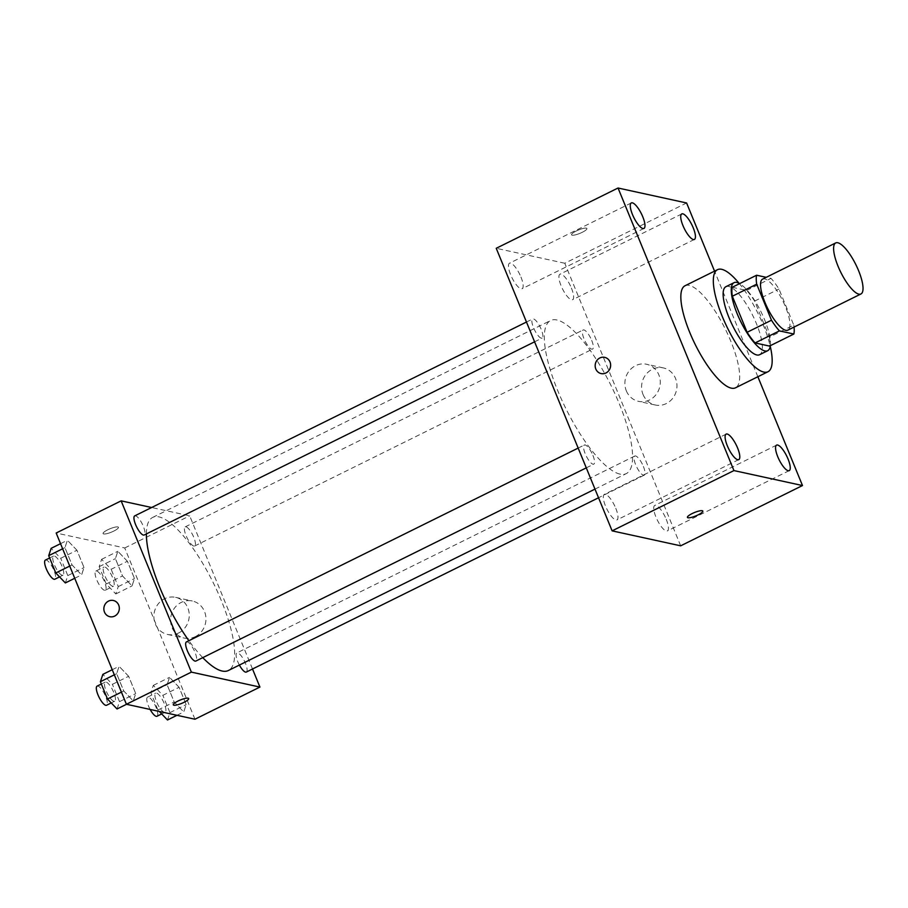 <?xml version="1.0" encoding="UTF-8"?>
<svg xmlns="http://www.w3.org/2000/svg" width="908" height="908" viewBox="0 0 908 908"><rect width="100%" height="100%" fill="white"/><g stroke="black" fill="none" stroke-linecap="round" stroke-linejoin="round"><path stroke-width="0.68" stroke-dasharray="4.54 3.41" d="M762.606 279.119A28.466 8.444 -116.3 0 1 782.81 300.877A28.466 8.444 -116.3 0 1 787.86 330.137M732.245 287.28L746.671 290.435A36.74 10.907 -116.3 0 1 754.616 301.093L769.405 337.14L793.762 325.087L778.985 289.039A36.74 10.907 -116.3 0 0 771.028 278.37L766.227 277.326M793.762 325.087A36.74 10.907 -116.3 0 1 794.035 327.084M769.405 337.14A36.74 10.907 -116.3 0 1 769.496 346.084M770.359 345.664A37.954 11.271 63.7 0 0 760.961 311.694A37.954 11.271 63.7 0 0 739.657 283.614M725.912 286.69A37.954 11.271 -116.3 0 1 752.845 315.712A37.954 11.271 -116.3 0 1 759.576 354.722M754.616 301.093L778.985 289.039M746.671 290.435L771.028 278.37M739.055 283.273A56.932 16.9 -116.3 0 1 770.256 346.345M685.018 285.759A56.932 16.9 -116.3 0 1 725.413 329.286A56.932 16.9 -116.3 0 1 735.514 387.807M757.862 376.741L714.551 271.14M571.416 288.086A14.233 4.222 -116.3 0 1 572.585 299.719A14.233 4.222 -116.3 0 1 562.483 288.835A14.233 4.222 -116.3 0 1 559.952 274.205A14.233 4.222 -116.3 0 1 571.416 288.086M666.234 519.285A14.233 4.222 -116.3 0 1 667.403 530.919A14.233 4.222 -116.3 0 1 657.301 520.034A14.233 4.222 -116.3 0 1 654.781 505.404A14.233 4.222 -116.3 0 1 666.234 519.285M615.772 508.276A14.233 4.222 -116.3 0 1 616.952 519.909A14.233 4.222 -116.3 0 1 606.85 509.025A14.233 4.222 -116.3 0 1 604.319 494.395A14.233 4.222 -116.3 0 1 615.772 508.276M520.954 277.076A14.233 4.222 -116.3 0 1 522.123 288.71A14.233 4.222 -116.3 0 1 512.033 277.825A14.233 4.222 -116.3 0 1 509.501 263.207A14.233 4.222 -116.3 0 1 520.954 277.076M680.671 545.822L564.787 263.252L686.596 202.972M643.034 394.492A18.977 17.627 -77.7 0 0 655.224 404.991A18.977 17.627 -77.7 0 0 676.494 390.213A18.977 17.627 -77.7 0 0 663.317 367.91A18.977 17.627 -77.7 0 0 645.702 374.766A18.977 17.627 -77.7 0 0 643.034 394.492M626.327 390.849A18.977 17.627 -77.7 0 0 638.528 401.347A18.977 17.627 -77.7 0 0 659.798 386.57A18.977 17.627 -77.7 0 0 646.621 364.267A18.977 17.627 -77.7 0 0 629.006 371.122A18.977 17.627 -77.7 0 0 626.327 390.849M601.13 373.585L601.13 373.585A8.297 7.718 -77.7 0 0 610.437 367.116A8.297 7.718 -77.7 0 0 604.671 357.355L604.671 357.355M687.447 517.378L687.435 517.378A8.297 1.827 -22.3 0 1 694.427 512.532A8.297 1.827 -22.3 0 1 702.803 511.079L702.803 511.079M564.787 263.252L496.233 248.293M586.341 228.146A8.297 1.827 157.7 0 0 577.363 230.473A8.297 1.827 157.7 0 0 571.552 234.809A8.297 1.827 157.7 0 0 579.928 233.356A8.297 1.827 157.7 0 0 586.909 228.51A8.297 1.827 157.7 0 0 586.341 228.146A8.297 1.827 157.7 0 0 577.363 230.484A8.297 1.827 157.7 0 0 571.552 234.82A8.297 1.827 157.7 0 0 579.928 233.356A8.297 1.827 157.7 0 0 586.92 228.521A8.297 1.827 157.7 0 0 586.341 228.146M591.687 340.375A10.669 3.167 -116.3 0 1 592.561 349.103A10.669 3.167 -116.3 0 1 591.778 349.16A10.669 3.167 -116.3 0 1 584.468 339.819A10.669 3.167 -116.3 0 1 583.106 329.979A10.669 3.167 -116.3 0 1 591.687 340.375M592.924 455.419A10.669 3.167 -116.3 0 1 593.798 464.136A10.669 3.167 -116.3 0 1 593.015 464.204A10.669 3.167 -116.3 0 1 585.705 454.863A10.669 3.167 -116.3 0 1 584.343 445.022A10.669 3.167 -116.3 0 1 592.924 455.419M541.327 338.162A10.669 3.167 -116.3 0 1 534.006 328.821A10.669 3.167 -116.3 0 1 532.644 318.969A10.669 3.167 -116.3 0 1 540.215 327.13A10.669 3.167 -116.3 0 1 542.11 338.094A10.669 3.167 -116.3 0 1 541.327 338.162M643.375 466.428A10.669 3.167 -116.3 0 1 644.26 475.145A10.669 3.167 -116.3 0 1 636.69 466.984A10.669 3.167 -116.3 0 1 634.794 456.02A10.669 3.167 -116.3 0 1 635.577 455.964A10.669 3.167 -116.3 0 1 643.375 466.428M620.062 474.124A85.397 25.345 -116.3 0 1 561.485 399.327A85.397 25.345 -116.3 0 1 550.577 320.524A85.397 25.345 -116.3 0 1 611.175 385.821A85.397 25.345 -116.3 0 1 626.327 473.59A85.397 25.345 -116.3 0 1 620.062 474.124M202.768 657.642A85.397 25.345 -116.3 0 1 188.887 640.707M146.37 533.927A85.397 25.345 -116.3 0 1 152.657 517.435A85.397 25.345 -116.3 0 1 213.255 582.732A85.397 25.345 -116.3 0 1 228.407 670.501M246.34 672.056A10.669 3.167 63.7 0 0 244.978 662.216A10.669 3.167 63.7 0 0 237.658 652.875A10.669 3.167 63.7 0 0 236.874 652.931A10.669 3.167 63.7 0 0 239.383 665.076M134.725 515.88A10.669 3.167 -116.3 0 1 142.295 524.041A10.669 3.167 -116.3 0 1 144.19 535.005M186.424 641.933A10.669 3.167 -116.3 0 1 193.994 650.083A10.669 3.167 -116.3 0 1 195.878 661.047M193.858 546.071A10.669 3.167 -116.3 0 1 186.549 536.73A10.669 3.167 -116.3 0 1 185.187 526.89A10.669 3.167 -116.3 0 1 192.757 535.05A10.669 3.167 -116.3 0 1 194.641 546.014A10.669 3.167 -116.3 0 1 193.858 546.071M252.515 669.003L189.693 515.823L151.636 507.515M127.392 561.258L117.847 551.292L115.407 558.636L122.501 575.944L132.046 585.898L134.498 578.566L127.392 561.258L117.847 551.292L115.407 558.636L122.501 575.944L132.046 585.898L134.498 578.566L127.392 561.258L111.162 569.293L101.605 559.339L99.165 566.683L106.259 583.98L115.804 593.945L118.256 586.602L111.162 569.293M128.641 676.29L119.096 666.336L116.644 673.679L123.738 690.977L133.283 700.942L135.735 693.599L128.641 676.29L119.096 666.336L116.644 673.679L123.738 690.977L133.283 700.942L135.735 693.599L128.641 676.29L112.399 684.326L102.854 674.372M194.959 719.227L124.725 547.967L56.171 533.019M76.942 550.248L67.396 540.294L64.945 547.638L72.038 564.935L81.584 574.9L84.035 567.557L76.942 550.248L67.396 540.294L64.945 547.638L72.038 564.935L81.584 574.9L84.035 567.557L76.942 550.248L60.7 558.284L51.154 548.33M179.092 687.299L169.546 677.345L167.095 684.689L174.188 701.986L183.734 711.951L186.185 704.608L179.092 687.299L169.546 677.345L167.095 684.689L174.188 701.986L183.734 711.951L186.185 704.608L179.092 687.299L162.85 695.335L153.304 685.381L150.853 692.725L157.947 710.022L159.309 711.452M124.725 547.967L189.693 515.823M195.288 636.656A18.977 17.627 -77.7 0 0 205.889 617.281A18.977 17.627 -77.7 0 0 192.314 600.994A18.977 17.627 -77.7 0 0 171.044 615.772A18.977 17.627 -77.7 0 0 184.222 638.074A18.977 17.627 -77.7 0 0 195.288 636.656M117.858 526.924A8.297 1.827 157.7 0 0 108.881 529.262A8.297 1.827 157.7 0 0 103.069 533.598A8.297 1.827 157.7 0 0 111.446 532.133A8.297 1.827 157.7 0 0 118.437 527.298A8.297 1.827 157.7 0 0 117.858 526.924A8.297 1.827 157.7 0 0 108.881 529.262A8.297 1.827 157.7 0 0 103.069 533.598A8.297 1.827 157.7 0 0 111.446 532.145A8.297 1.827 157.7 0 0 118.437 527.298A8.297 1.827 157.7 0 0 117.858 526.935M173.303 704.846L173.303 704.846A8.297 1.827 -22.3 0 1 180.295 700A8.297 1.827 -22.3 0 1 188.671 698.547L188.671 698.547M178.592 633.012A18.977 17.627 -77.7 0 0 189.193 613.638A18.977 17.627 -77.7 0 0 175.607 597.35A18.977 17.627 -77.7 0 0 154.337 612.128A18.977 17.627 -77.7 0 0 167.526 634.431A18.977 17.627 -77.7 0 0 178.592 633.012M113.364 600.483L113.364 600.483A8.297 7.718 102.3 0 1 119.311 607.611A8.297 7.718 102.3 0 1 114.669 616.089A8.297 7.718 102.3 0 1 109.823 616.702L109.823 616.702M167.492 719.987L169.944 712.644L162.85 695.335M164.348 712.303A10.669 3.167 -116.3 0 1 157.027 702.962A10.669 3.167 -116.3 0 1 155.665 693.122A10.669 3.167 -116.3 0 1 163.236 701.282A10.669 3.167 -116.3 0 1 165.131 712.235A10.669 3.167 -116.3 0 1 164.348 712.303M153.304 685.381L169.546 677.345M150.853 692.725L167.095 684.689M157.947 710.022L174.188 701.986M176.969 715.3L183.734 711.951M169.944 712.644L186.185 704.608M150.138 709.443A10.669 3.167 -116.3 0 1 147.55 697.14A10.669 3.167 -116.3 0 1 155.12 705.3A10.669 3.167 -116.3 0 1 157.005 716.253M112.649 586.262A10.669 3.167 -116.3 0 1 105.339 576.921A10.669 3.167 -116.3 0 1 103.977 567.08A10.669 3.167 -116.3 0 1 111.548 575.229A10.669 3.167 -116.3 0 1 113.432 586.193A10.669 3.167 -116.3 0 1 112.649 586.262M101.605 559.339L117.847 551.292M99.165 566.683L115.407 558.636M106.259 583.98L122.501 575.944M115.804 593.945L132.046 585.898M118.256 586.602L134.498 578.566M104.533 590.279A10.669 3.167 -116.3 0 1 97.213 580.938A10.669 3.167 -116.3 0 1 95.851 571.098A10.669 3.167 -116.3 0 1 103.421 579.247A10.669 3.167 -116.3 0 1 105.317 590.211A10.669 3.167 -116.3 0 1 104.533 590.279M117.041 708.978L119.493 701.634L112.399 684.326M113.897 701.294A10.669 3.167 -116.3 0 1 106.577 691.953A10.669 3.167 -116.3 0 1 105.215 682.112A10.669 3.167 -116.3 0 1 112.785 690.273A10.669 3.167 -116.3 0 1 114.68 701.237A10.669 3.167 -116.3 0 1 113.897 701.294M112.24 669.718L119.096 666.336M114.329 674.814L116.644 673.679M121.422 692.123L123.738 690.977M126.507 704.29L133.283 700.942M119.493 701.634L135.735 693.599M97.099 686.13A10.669 3.167 -116.3 0 1 104.658 694.291A10.669 3.167 -116.3 0 1 106.554 705.255M65.342 582.936L67.794 575.593L60.7 558.284M62.198 575.252A10.669 3.167 -116.3 0 1 54.889 565.911A10.669 3.167 -116.3 0 1 53.515 556.071A10.669 3.167 -116.3 0 1 61.086 564.231A10.669 3.167 -116.3 0 1 62.981 575.184A10.669 3.167 -116.3 0 1 62.198 575.252M60.552 543.676L67.396 540.294M62.641 548.773L64.945 547.638M69.734 566.081L72.038 564.935M74.74 578.283L81.584 574.9M67.794 575.593L84.035 567.557M45.4 560.088A10.669 3.167 -116.3 0 1 52.97 568.249A10.669 3.167 -116.3 0 1 54.855 579.202M681.772 213.925L559.952 274.205M694.393 239.44L572.585 299.719M776.59 445.124L654.781 505.404M789.211 470.639L667.403 530.919M726.139 434.115L604.319 494.395M738.76 459.63L616.952 519.909M631.31 202.927L509.501 263.207M643.942 228.43L522.123 288.71M663.317 367.91L646.621 364.267M655.224 404.991L638.528 401.347M594.99 489.106L626.327 473.59M152.657 517.435L550.577 320.524M634.794 456.02L236.874 652.931M644.26 475.145L598.542 497.766M534.585 341.817L542.11 338.094M526.47 322.034L532.644 318.969M586.284 467.858L593.798 464.136M578.169 448.075L584.343 445.022M194.641 546.014L592.561 349.103M185.187 526.89L583.106 329.979M167.526 634.431L184.222 638.074M175.607 597.35L192.314 600.994M161.703 713.938L165.131 712.235M147.55 697.14L155.665 693.122M105.317 590.211L113.432 586.193M95.851 571.098L103.977 567.08M111.241 702.928L114.68 701.237M101.344 684.03L105.215 682.112M59.553 576.886L62.981 575.184M49.656 557.989L53.515 556.071"/><path stroke-width="1.36" d="M858.855 294.147A28.466 8.444 -116.3 0 1 839.332 269.222A28.466 8.444 -116.3 0 1 835.689 242.947A28.466 8.444 -116.3 0 1 855.892 264.716A28.466 8.444 -116.3 0 1 860.943 293.976A28.466 8.444 -116.3 0 1 858.855 294.147M860.943 293.976L787.86 330.137A28.466 8.444 -116.3 0 1 785.772 330.319A28.466 8.444 -116.3 0 1 766.239 305.383A28.466 8.444 -116.3 0 1 762.606 279.119L835.689 242.947M766.227 277.326L756.602 275.226A36.74 10.907 -116.3 0 0 756.705 284.181L771.482 320.218A36.74 10.907 -116.3 0 0 779.427 330.887L793.853 334.031A36.74 10.907 -116.3 0 0 794.035 327.084M756.705 284.181L732.336 296.235L747.125 332.283L771.482 320.218M779.427 330.887L755.07 342.94L769.496 346.084L793.853 334.031M755.07 342.94A36.74 10.907 -116.3 0 1 747.125 332.283M732.336 296.235A36.74 10.907 -116.3 0 1 732.245 287.28L756.602 275.226M739.657 283.614A37.954 11.271 63.7 0 0 734.039 282.672A37.954 11.271 63.7 0 0 737.16 313.691A37.954 11.271 63.7 0 0 767.703 350.704A37.954 11.271 63.7 0 0 770.359 345.664M767.703 350.704L759.576 354.722A37.954 11.271 -116.3 0 1 756.795 354.96A37.954 11.271 -116.3 0 1 729.033 317.709A37.954 11.271 -116.3 0 1 725.912 286.69L734.039 282.672M770.256 346.345A56.932 16.9 -116.3 0 1 767.998 371.724A56.932 16.9 -116.3 0 1 763.821 372.076A56.932 16.9 -116.3 0 1 724.766 322.215A56.932 16.9 -116.3 0 1 717.502 269.676A56.932 16.9 -116.3 0 1 739.055 283.273M767.998 371.724L735.514 387.807A56.932 16.9 -116.3 0 1 731.337 388.159A56.932 16.9 -116.3 0 1 692.282 338.298A56.932 16.9 -116.3 0 1 685.018 285.759L717.502 269.676M693.224 227.806A14.233 4.222 -116.3 0 1 694.393 239.44A14.233 4.222 -116.3 0 1 684.291 228.555A14.233 4.222 -116.3 0 1 681.772 213.925A14.233 4.222 -116.3 0 1 693.224 227.806M788.042 459.005A14.233 4.222 -116.3 0 1 789.211 470.639A14.233 4.222 -116.3 0 1 779.121 459.754A14.233 4.222 -116.3 0 1 776.59 445.124A14.233 4.222 -116.3 0 1 788.042 459.005M737.591 447.996A14.233 4.222 -116.3 0 1 738.76 459.63A14.233 4.222 -116.3 0 1 728.659 448.745A14.233 4.222 -116.3 0 1 726.139 434.115A14.233 4.222 -116.3 0 1 737.591 447.996M642.773 216.796A14.233 4.222 -116.3 0 1 643.942 228.43A14.233 4.222 -116.3 0 1 633.841 217.557A14.233 4.222 -116.3 0 1 631.31 202.927A14.233 4.222 -116.3 0 1 642.773 216.796M714.551 271.14L686.596 202.972L618.042 188.013L733.936 470.582L802.49 485.542L757.862 376.741M618.042 188.013L496.233 248.293L612.117 530.862L680.671 545.822L802.49 485.542M612.117 530.862L733.936 470.582M604.671 357.355A8.297 7.718 -77.7 0 0 599.825 357.979A8.297 7.718 -77.7 0 0 595.194 366.457A8.297 7.718 -77.7 0 0 601.13 373.585A8.297 7.718 -77.7 0 0 610.437 367.116A8.297 7.718 -77.7 0 0 604.671 357.355A8.297 7.718 -77.7 0 0 599.825 357.979A8.297 7.718 -77.7 0 0 595.194 366.457A8.297 7.718 -77.7 0 0 601.13 373.585M702.803 511.079A8.297 1.827 -22.3 0 1 696.981 515.415A8.297 1.827 -22.3 0 1 688.014 517.742A8.297 1.827 -22.3 0 1 687.447 517.378A8.297 1.827 -22.3 0 1 694.427 512.543A8.297 1.827 -22.3 0 1 702.803 511.079A8.297 1.827 -22.3 0 1 696.992 515.415A8.297 1.827 -22.3 0 1 688.014 517.753A8.297 1.827 -22.3 0 1 687.435 517.378M594.99 489.106L228.407 670.501A85.397 25.345 -116.3 0 1 222.142 671.035A85.397 25.345 -116.3 0 1 202.768 657.642M188.887 640.707A85.397 25.345 -116.3 0 1 146.37 533.927M239.383 665.076A10.669 3.167 63.7 0 0 246.34 672.056L598.542 497.766M534.585 341.817L144.19 535.005A10.669 3.167 -116.3 0 1 143.407 535.073A10.669 3.167 -116.3 0 1 136.087 525.732A10.669 3.167 -116.3 0 1 134.725 515.88L526.47 322.034M586.284 467.858L195.878 661.047A10.669 3.167 -116.3 0 1 195.095 661.115A10.669 3.167 -116.3 0 1 187.786 651.774A10.669 3.167 -116.3 0 1 186.424 641.933L578.169 448.075M151.636 507.515L121.139 500.864L191.372 672.124L259.926 687.072L252.515 669.003M191.372 672.124L126.405 704.268L56.171 533.019L121.139 500.864M114.669 616.089A8.297 7.718 102.3 0 1 109.823 616.702A8.297 7.718 102.3 0 1 104.057 606.953A8.297 7.718 102.3 0 1 113.364 600.483A8.297 7.718 102.3 0 1 119.3 607.611A8.297 7.718 102.3 0 1 114.669 616.089M126.405 704.268L194.959 719.227L259.926 687.072M188.671 698.547A8.297 1.827 -22.3 0 1 182.849 702.883A8.297 1.827 -22.3 0 1 173.882 705.21A8.297 1.827 -22.3 0 1 173.303 704.846A8.297 1.827 -22.3 0 1 180.295 700.011A8.297 1.827 -22.3 0 1 188.671 698.547A8.297 1.827 -22.3 0 1 182.86 702.883A8.297 1.827 -22.3 0 1 173.882 705.221A8.297 1.827 -22.3 0 1 173.303 704.846M109.823 616.702A8.297 7.718 102.3 0 1 104.057 606.953A8.297 7.718 102.3 0 1 113.364 600.483M159.309 711.452L167.492 719.987L176.969 715.3M161.703 713.938L157.005 716.253A10.669 3.167 -116.3 0 1 156.233 716.321A10.669 3.167 -116.3 0 1 150.138 709.443M112.24 669.718L102.854 674.372L100.402 681.715L107.496 699.012L117.041 708.978L126.507 704.29M100.402 681.715L114.329 674.814M107.496 699.012L121.422 692.123M111.241 702.928L106.554 705.255A10.669 3.167 -116.3 0 1 105.771 705.312A10.669 3.167 -116.3 0 1 98.461 695.982A10.669 3.167 -116.3 0 1 97.099 686.13L101.344 684.03M60.552 543.676L51.154 548.33L48.703 555.673L55.797 572.971L65.342 582.936L74.74 578.283M48.703 555.673L62.641 548.773M55.797 572.971L69.734 566.081M59.553 576.886L54.855 579.202A10.669 3.167 -116.3 0 1 54.083 579.27A10.669 3.167 -116.3 0 1 46.762 569.929A10.669 3.167 -116.3 0 1 45.4 560.088L49.656 557.989"/></g></svg>
